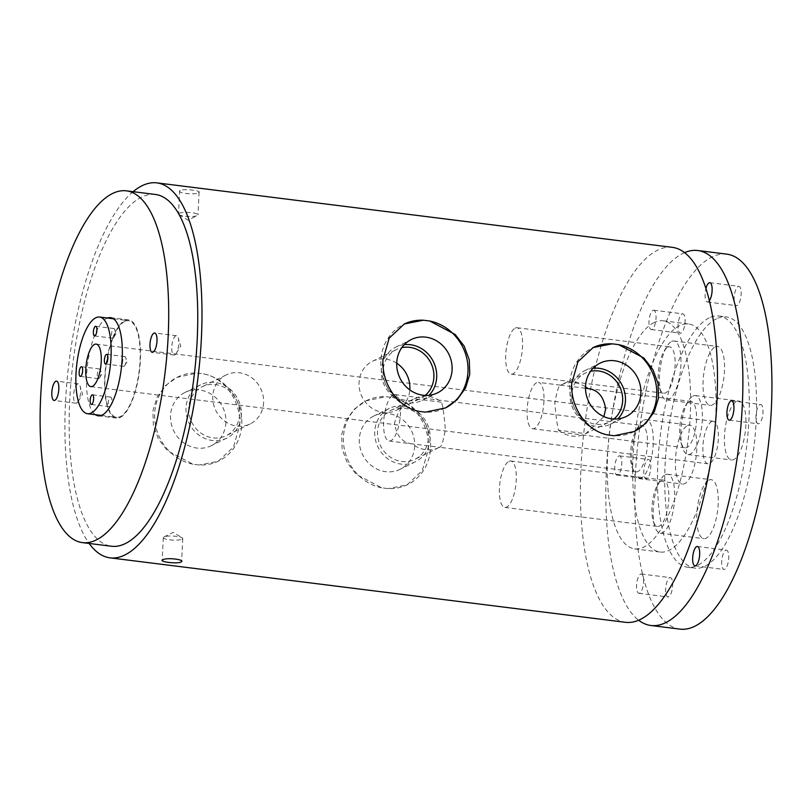 <?xml version="1.0" encoding="UTF-8"?>
<svg xmlns="http://www.w3.org/2000/svg" width="812" height="812" viewBox="0 0 812 812"><rect width="100%" height="100%" fill="white"/><g stroke="black" fill="none" stroke-linecap="round" stroke-linejoin="round"><path stroke-width="0.61" stroke-dasharray="4.06 3.04" d="M725.664 550.262A9.744 3.349 97.1 0 1 726.415 550.12A9.744 3.349 97.1 0 1 728.648 559.123A9.744 3.349 97.1 0 1 724.761 569.303A9.744 3.349 97.1 0 1 723.999 569.445A9.744 3.349 97.1 0 1 721.777 560.442A9.744 3.349 97.1 0 1 725.664 550.262M669.575 577.779A9.744 3.349 97.1 0 1 670.326 577.626A9.744 3.349 97.1 0 1 672.559 586.64A9.744 3.349 97.1 0 1 668.672 596.81A9.744 3.349 97.1 0 1 667.911 596.952A9.744 3.349 97.1 0 1 665.688 587.949A9.744 3.349 97.1 0 1 669.575 577.779M640.526 574.145A9.744 3.349 97.1 0 1 641.287 573.993A9.744 3.349 97.1 0 1 643.51 583.006A9.744 3.349 97.1 0 1 639.633 593.176A9.744 3.349 97.1 0 1 638.871 593.328A9.744 3.349 97.1 0 1 636.649 584.315A9.744 3.349 97.1 0 1 640.526 574.145M647.743 459.633A9.744 3.349 97.1 0 1 648.504 459.49A9.744 3.349 97.1 0 1 650.727 468.494A9.744 3.349 97.1 0 1 646.849 478.664A9.744 3.349 97.1 0 1 646.088 478.816A9.744 3.349 97.1 0 1 643.865 469.803A9.744 3.349 97.1 0 1 647.743 459.633M618.703 455.999A9.744 3.349 97.1 0 1 619.465 455.857A9.744 3.349 97.1 0 1 621.687 464.86A9.744 3.349 97.1 0 1 617.81 475.04A9.744 3.349 97.1 0 1 617.049 475.182A9.744 3.349 97.1 0 1 614.816 466.169A9.744 3.349 97.1 0 1 618.703 455.999M682.009 313.98A9.744 3.349 97.1 0 1 682.77 313.828A9.744 3.349 97.1 0 1 684.993 322.841A9.744 3.349 97.1 0 1 681.116 333.011A9.744 3.349 97.1 0 1 680.354 333.164A9.744 3.349 97.1 0 1 678.132 324.15A9.744 3.349 97.1 0 1 682.009 313.98M652.97 310.346A9.744 3.349 97.1 0 1 653.731 310.204A9.744 3.349 97.1 0 1 655.954 319.207A9.744 3.349 97.1 0 1 652.066 329.388A9.744 3.349 97.1 0 1 651.315 329.53A9.744 3.349 97.1 0 1 649.082 320.517A9.744 3.349 97.1 0 1 652.97 310.346M738.098 286.463A9.744 3.349 97.1 0 1 738.859 286.321A9.744 3.349 97.1 0 1 741.082 295.324A9.744 3.349 97.1 0 1 737.205 305.505A9.744 3.349 97.1 0 1 736.443 305.647A9.744 3.349 97.1 0 1 734.221 296.644A9.744 3.349 97.1 0 1 738.098 286.463M709.414 300.673A9.744 3.349 97.1 0 1 708.165 301.871A9.744 3.349 97.1 0 1 707.404 302.013A9.744 3.349 97.1 0 1 705.953 288.453M759.92 404.609A9.744 3.349 97.1 0 1 760.682 404.467A9.744 3.349 97.1 0 1 762.915 413.47A9.744 3.349 97.1 0 1 759.027 423.651A9.744 3.349 97.1 0 1 758.266 423.793A9.744 3.349 97.1 0 1 756.043 414.78A9.744 3.349 97.1 0 1 759.92 404.609M736.555 401.483A29.709 10.211 97.1 0 1 738.869 401.037A29.709 10.211 97.1 0 1 745.66 428.513A29.709 10.211 97.1 0 1 733.815 459.541A29.709 10.211 97.1 0 1 731.5 459.988A29.709 10.211 97.1 0 1 724.71 432.512A29.709 10.211 97.1 0 1 736.555 401.483M692.991 396.033A29.709 10.211 97.1 0 1 695.305 395.586A29.709 10.211 97.1 0 1 702.096 423.062A29.709 10.211 97.1 0 1 690.251 454.101A29.709 10.211 97.1 0 1 687.937 454.537A29.709 10.211 97.1 0 1 682.527 447.666A29.709 10.211 97.1 0 1 688.383 400.915A29.709 10.211 97.1 0 1 692.991 396.033M689.155 401.778A23.375 8.029 97.1 0 1 690.982 401.422A23.375 8.029 97.1 0 1 696.32 423.042A23.375 8.029 97.1 0 1 687.003 447.463A23.375 8.029 97.1 0 1 685.176 447.818A23.375 8.029 97.1 0 1 680.923 442.408A23.375 8.029 97.1 0 1 685.521 405.614A23.375 8.029 97.1 0 1 689.155 401.778M667.758 347.181A23.375 8.029 97.1 0 1 669.585 346.825A23.375 8.029 97.1 0 1 674.924 368.445A23.375 8.029 97.1 0 1 665.607 392.866A23.375 8.029 97.1 0 1 663.78 393.221A23.375 8.029 97.1 0 1 659.527 387.811A23.375 8.029 97.1 0 1 664.125 351.017A23.375 8.029 97.1 0 1 667.758 347.181M515.204 328.099A23.375 8.029 97.1 0 1 517.031 327.754A23.375 8.029 97.1 0 1 522.37 349.373A23.375 8.029 97.1 0 1 513.052 373.794A23.375 8.029 97.1 0 1 511.225 374.139A23.375 8.029 97.1 0 1 505.886 352.52A23.375 8.029 97.1 0 1 515.204 328.099M715.159 346.886A29.709 10.211 97.1 0 1 717.473 346.44A29.709 10.211 97.1 0 1 724.263 373.916A29.709 10.211 97.1 0 1 712.418 404.944A29.709 10.211 97.1 0 1 710.104 405.391A29.709 10.211 97.1 0 1 703.314 377.915A29.709 10.211 97.1 0 1 715.159 346.886M671.595 341.436A29.709 10.211 97.1 0 1 673.909 340.989A29.709 10.211 97.1 0 1 680.7 368.465A29.709 10.211 97.1 0 1 668.855 399.504A29.709 10.211 97.1 0 1 666.54 399.94A29.709 10.211 97.1 0 1 661.13 393.069A29.709 10.211 97.1 0 1 666.977 346.318A29.709 10.211 97.1 0 1 671.595 341.436M687.48 425.549A29.709 10.211 97.1 0 1 689.794 425.112A29.709 10.211 97.1 0 1 696.584 452.578A29.709 10.211 97.1 0 1 684.739 483.617A29.709 10.211 97.1 0 1 682.425 484.053A29.709 10.211 97.1 0 1 675.635 456.588A29.709 10.211 97.1 0 1 687.48 425.549M643.916 420.098A29.709 10.211 97.1 0 1 646.23 419.662A29.709 10.211 97.1 0 1 653.021 447.138A29.709 10.211 97.1 0 1 641.175 478.166A29.709 10.211 97.1 0 1 638.861 478.613A29.709 10.211 97.1 0 1 633.451 471.742A29.709 10.211 97.1 0 1 639.298 424.98A29.709 10.211 97.1 0 1 643.916 420.098M640.079 425.843A23.375 8.029 97.1 0 1 641.906 425.498A23.375 8.029 97.1 0 1 647.245 447.118A23.375 8.029 97.1 0 1 637.927 471.539A23.375 8.029 97.1 0 1 636.101 471.884A23.375 8.029 97.1 0 1 631.848 466.484A23.375 8.029 97.1 0 1 636.446 429.69A23.375 8.029 97.1 0 1 640.079 425.843M661.476 480.44A23.375 8.029 97.1 0 1 663.302 480.095A23.375 8.029 97.1 0 1 668.641 501.714A23.375 8.029 97.1 0 1 659.324 526.135A23.375 8.029 97.1 0 1 657.497 526.481A23.375 8.029 97.1 0 1 653.244 521.081A23.375 8.029 97.1 0 1 657.842 484.287A23.375 8.029 97.1 0 1 661.476 480.44M508.921 461.368A23.375 8.029 97.1 0 1 510.748 461.013A23.375 8.029 97.1 0 1 516.087 482.632A23.375 8.029 97.1 0 1 506.769 507.053A23.375 8.029 97.1 0 1 504.942 507.398A23.375 8.029 97.1 0 1 499.603 485.779A23.375 8.029 97.1 0 1 508.921 461.368M708.876 480.146A29.709 10.211 97.1 0 1 711.19 479.699A29.709 10.211 97.1 0 1 717.981 507.175A29.709 10.211 97.1 0 1 706.135 538.214A29.709 10.211 97.1 0 1 703.821 538.65A29.709 10.211 97.1 0 1 697.031 511.184A29.709 10.211 97.1 0 1 708.876 480.146M665.312 474.695A29.709 10.211 97.1 0 1 667.626 474.259A29.709 10.211 97.1 0 1 674.417 501.735A29.709 10.211 97.1 0 1 662.572 532.763A29.709 10.211 97.1 0 1 660.257 533.21A29.709 10.211 97.1 0 1 654.848 526.338A29.709 10.211 97.1 0 1 660.694 479.577A29.709 10.211 97.1 0 1 665.312 474.695M603.874 416.576L585.746 433.618L558.585 430.218C557.133 425.031 555.875 415.876 554.829 402.772C557.073 390.633 559.032 384.766 560.706 385.172L538.427 382.35A23.375 8.029 97.1 0 1 543.766 403.97A23.375 8.029 97.1 0 1 534.448 428.391A23.375 8.029 97.1 0 1 532.621 428.736A23.375 8.029 97.1 0 1 527.282 407.116A23.375 8.029 97.1 0 1 536.6 382.696A23.375 8.029 97.1 0 1 538.427 382.35M585.482 388.268L560.706 385.172A27.273 24.979 63.9 0 1 561.224 384.908L585.239 373.134A27.273 24.979 -116.1 0 1 590.578 371.287M107.468 318.04A49.471 17.001 -82.9 0 0 106.687 318.375A49.471 17.001 -82.9 0 0 87.402 365.694A49.471 17.001 -82.9 0 0 95.38 414.678M120.277 417.358A49.471 17.001 -82.9 0 0 140.009 365.664A49.471 17.001 -82.9 0 0 128.702 319.908A49.471 17.001 -82.9 0 0 124.835 320.638A49.471 17.001 -82.9 0 0 105.113 372.332A49.471 17.001 -82.9 0 0 116.42 418.089A49.471 17.001 -82.9 0 0 120.277 417.358M109.823 406.66A4.872 1.675 -82.9 0 0 110.584 405.868A4.872 1.675 -82.9 0 0 111.538 398.195A4.872 1.675 -82.9 0 0 110.655 397.078A4.872 1.675 -82.9 0 0 110.28 397.149A4.872 1.675 -82.9 0 0 108.331 402.234A4.872 1.675 -82.9 0 0 109.447 406.741A4.872 1.675 -82.9 0 0 109.823 406.66M98.82 378.585A4.872 1.675 -82.9 0 0 99.582 377.783A4.872 1.675 -82.9 0 0 100.536 370.12A4.872 1.675 -82.9 0 0 99.653 368.993A4.872 1.675 -82.9 0 0 99.267 369.064A4.872 1.675 -82.9 0 0 97.328 374.159A4.872 1.675 -82.9 0 0 98.445 378.656A4.872 1.675 -82.9 0 0 98.82 378.585M113.061 338.127A4.872 1.675 -82.9 0 0 113.812 337.325A4.872 1.675 -82.9 0 0 114.776 329.662A4.872 1.675 -82.9 0 0 113.883 328.535A4.872 1.675 -82.9 0 0 113.507 328.606A4.872 1.675 -82.9 0 0 111.569 333.702A4.872 1.675 -82.9 0 0 112.675 338.198A4.872 1.675 -82.9 0 0 113.061 338.127M124.063 366.202A4.872 1.675 -82.9 0 0 124.815 365.41A4.872 1.675 -82.9 0 0 125.779 357.737A4.872 1.675 -82.9 0 0 124.896 356.61A4.872 1.675 -82.9 0 0 124.51 356.691A4.872 1.675 -82.9 0 0 122.571 361.776A4.872 1.675 -82.9 0 0 123.678 366.283A4.872 1.675 -82.9 0 0 124.063 366.202M76.663 403.046A9.744 3.349 -82.9 0 0 78.175 401.443A9.744 3.349 -82.9 0 0 80.094 386.116A9.744 3.349 -82.9 0 0 78.317 383.863A9.744 3.349 -82.9 0 0 77.556 384.005A9.744 3.349 -82.9 0 0 73.679 394.185A9.744 3.349 -82.9 0 0 75.902 403.188A9.744 3.349 -82.9 0 0 76.663 403.046M174.813 354.905A9.744 3.349 -82.9 0 0 176.326 353.301A9.744 3.349 -82.9 0 0 178.244 337.965A9.744 3.349 -82.9 0 0 176.478 335.721A9.744 3.349 -82.9 0 0 175.717 335.863A9.744 3.349 -82.9 0 0 171.829 346.034A9.744 3.349 -82.9 0 0 174.062 355.047A9.744 3.349 -82.9 0 0 174.813 354.905M425.214 395.393A27.273 24.979 -116.1 0 1 420.484 398.489A27.273 24.979 -116.1 0 1 394.865 395.637A27.273 24.979 -116.1 0 1 383.061 370.83A27.273 24.979 -116.1 0 1 396.469 349.525A27.273 24.979 -116.1 0 1 401.808 347.678M396.723 363.218A27.273 24.979 63.9 0 0 372.454 361.299A27.273 24.979 63.9 0 0 359.046 382.604A27.273 24.979 63.9 0 0 370.851 407.421A27.273 24.979 63.9 0 0 396.469 410.273A27.273 24.979 63.9 0 0 409.816 389.902M558.585 430.218A27.273 24.979 63.9 0 0 585.239 433.882A27.273 24.979 63.9 0 0 585.746 433.618M613.984 419.002A27.273 24.979 -116.1 0 1 609.254 422.098A27.273 24.979 -116.1 0 1 583.635 419.246A27.273 24.979 -116.1 0 1 571.831 394.439A27.273 24.979 -116.1 0 1 585.239 373.134M593.064 368.272A29.709 27.212 63.9 0 0 584.691 370.688A29.709 27.212 63.9 0 0 570.085 393.891A29.709 27.212 63.9 0 0 582.945 420.92A29.709 27.212 63.9 0 0 610.847 424.026A29.709 27.212 63.9 0 0 617.891 418.88M404.305 344.664A29.709 27.212 63.9 0 0 395.921 347.079A29.709 27.212 63.9 0 0 381.315 370.292A29.709 27.212 63.9 0 0 394.175 397.312A29.709 27.212 63.9 0 0 422.078 400.417A29.709 27.212 63.9 0 0 429.122 395.271M419.134 411.359A46.751 42.823 -116.1 0 1 380.858 360.731A46.751 42.823 -116.1 0 1 403.838 324.211A46.751 42.823 -116.1 0 1 404.122 324.069M607.904 434.968A46.751 42.823 -116.1 0 1 569.628 384.34A46.751 42.823 -116.1 0 1 592.608 347.82A46.751 42.823 -116.1 0 1 592.892 347.678M182.081 539.219A9.744 2.01 -177.3 0 0 182.741 538.539A9.744 2.01 -177.3 0 0 182.152 537.808A9.744 2.01 -177.3 0 0 173.108 536.072A9.744 2.01 -177.3 0 0 163.933 536.945L163.933 536.945A9.744 2.01 -177.3 0 0 163.283 537.625A9.744 2.01 -177.3 0 0 171.18 539.98A9.744 2.01 -177.3 0 0 182.081 539.219M179.198 213.302A9.744 2.01 2.7 0 1 190.099 212.551A9.744 2.01 2.7 0 1 197.996 214.896A9.744 2.01 2.7 0 1 197.346 215.576L197.346 215.576A9.744 2.01 2.7 0 1 188.181 216.449A9.744 2.01 2.7 0 1 179.127 214.713A9.744 2.01 2.7 0 1 178.538 213.982A9.744 2.01 2.7 0 1 179.198 213.302M198.422 192.728C203.497 190.85 184.222 188.435 180.274 190.465C175.179 192.87 194.423 195.286 198.422 192.728L199.072 192.089L197.996 214.896M393.14 394.967A23.375 8.029 97.1 0 1 394.967 394.612A23.375 8.029 97.1 0 1 400.306 416.231A23.375 8.029 97.1 0 1 390.988 440.652A23.375 8.029 97.1 0 1 389.161 441.007A23.375 8.029 97.1 0 1 383.822 419.388A23.375 8.029 97.1 0 1 393.14 394.967M188.77 408.03A27.273 24.979 63.9 0 0 200.574 432.837A27.273 24.979 63.9 0 0 226.193 435.689A27.273 24.979 63.9 0 0 239.591 414.384A27.273 24.979 63.9 0 0 227.786 389.577A27.273 24.979 63.9 0 0 202.168 386.725A27.273 24.979 63.9 0 0 188.77 408.03M263.606 402.61A27.273 24.979 -116.1 0 1 250.197 423.915A27.273 24.979 -116.1 0 1 224.589 421.063A27.273 24.979 -116.1 0 1 212.785 396.246A27.273 24.979 -116.1 0 1 226.183 374.941A27.273 24.979 -116.1 0 1 251.801 377.793A27.273 24.979 -116.1 0 1 263.606 402.61M636.101 471.884L439.485 447.26A27.273 24.979 -116.1 0 1 438.967 447.524A27.273 24.979 -116.1 0 1 412.313 443.859C402.407 442.814 396.479 435.963 394.541 423.296C397.687 410.699 404.315 402.539 414.445 398.814L441.606 402.214A27.273 24.979 -116.1 0 0 414.952 398.55L390.937 410.334A27.273 24.979 63.9 0 0 377.539 431.639A27.273 24.979 63.9 0 0 389.344 456.445A27.273 24.979 63.9 0 0 414.962 459.298A27.273 24.979 63.9 0 0 428.36 437.993A27.273 24.979 63.9 0 0 416.556 413.186A27.273 24.979 63.9 0 0 390.937 410.334M389.161 441.007L439.485 447.26C441.16 447.676 443.119 441.809 445.362 429.649C444.316 416.556 443.058 407.411 441.606 402.214M414.678 446.103A29.709 27.212 -116.1 0 1 400.083 469.306A29.709 27.212 -116.1 0 1 372.18 466.2A29.709 27.212 -116.1 0 1 359.32 439.18A29.709 27.212 -116.1 0 1 373.916 415.967A29.709 27.212 -116.1 0 1 401.818 419.073A29.709 27.212 -116.1 0 1 414.678 446.103M430.106 438.531A29.709 27.212 -116.1 0 1 415.5 461.744A29.709 27.212 -116.1 0 1 387.598 458.638A29.709 27.212 -116.1 0 1 374.748 431.608A29.709 27.212 -116.1 0 1 389.344 408.406A29.709 27.212 -116.1 0 1 417.246 411.511A29.709 27.212 -116.1 0 1 430.106 438.531M225.909 422.494A29.709 27.212 -116.1 0 1 211.313 445.697A29.709 27.212 -116.1 0 1 183.41 442.591A29.709 27.212 -116.1 0 1 170.55 415.571A29.709 27.212 -116.1 0 1 185.146 392.358A29.709 27.212 -116.1 0 1 213.048 395.464A29.709 27.212 -116.1 0 1 225.909 422.494M241.337 414.922A29.709 27.212 -116.1 0 1 226.731 438.135A29.709 27.212 -116.1 0 1 198.828 435.029A29.709 27.212 -116.1 0 1 185.978 408A29.709 27.212 -116.1 0 1 200.574 384.797A29.709 27.212 -116.1 0 1 228.476 387.903A29.709 27.212 -116.1 0 1 241.337 414.922M203.518 373.855A46.751 42.823 -116.1 0 1 241.793 424.473A46.751 42.823 -116.1 0 1 218.814 461.003A46.751 42.823 -116.1 0 1 199.224 464.992L192.931 464.21L167.485 450.751L158.462 439.069L153.377 425.356L152.9 410.882L157.142 397.139L165.536 385.558L177.087 377.326L197.235 373.063L203.518 373.855C225.503 377.945 241.134 402.163 239.692 425.508L233.46 447.097L218.255 461.277L199.224 464.992M392.287 397.464A46.751 42.823 -116.1 0 1 430.563 448.082A46.751 42.823 -116.1 0 1 407.583 484.612A46.751 42.823 -116.1 0 1 387.994 488.601L381.701 487.819L356.255 474.35L347.231 462.678L342.146 448.965L341.669 434.491L345.902 420.748L354.306 409.167L365.857 400.935L386.004 396.672L392.287 397.464C414.272 401.554 429.903 425.772 428.462 449.117L422.23 470.706L407.025 484.886L387.994 488.601M711.637 421.601A21.427 7.359 97.1 0 1 713.301 421.286A21.427 7.359 97.1 0 1 718.204 441.099A21.427 7.359 97.1 0 1 709.658 463.49A21.427 7.359 97.1 0 1 707.993 463.804A21.427 7.359 97.1 0 1 703.091 443.991A21.427 7.359 97.1 0 1 711.637 421.601M124.804 321.4A48.7 16.737 -82.9 0 0 105.387 372.282A48.7 16.737 -82.9 0 0 116.512 417.317A48.7 16.737 -82.9 0 0 120.308 416.597A48.7 16.737 -82.9 0 0 139.725 365.715A48.7 16.737 -82.9 0 0 128.6 320.679A48.7 16.737 -82.9 0 0 124.804 321.4M155.447 194.474A177.26 60.92 -82.9 0 0 141.623 197.113A177.26 60.92 -82.9 0 0 70.938 382.3A177.26 60.92 -82.9 0 0 111.447 546.243M654.228 322.506A114.928 39.494 -82.9 0 0 608.411 442.57A114.928 39.494 -82.9 0 0 634.669 548.861A114.928 39.494 -82.9 0 0 643.632 547.156A114.928 39.494 -82.9 0 0 689.459 427.092A114.928 39.494 -82.9 0 0 663.191 320.791A114.928 39.494 -82.9 0 0 654.228 322.506M715.22 425.945A114.928 39.494 -82.9 0 0 688.606 323.968A114.928 39.494 -82.9 0 0 679.644 325.683A114.928 39.494 -82.9 0 0 633.817 445.747A114.928 39.494 -82.9 0 0 660.085 552.038A114.928 39.494 -82.9 0 0 669.047 550.333A114.928 39.494 -82.9 0 0 710.987 459.765M684.628 252.613A188.942 64.93 -82.9 0 0 683.054 253.344A188.942 64.93 -82.9 0 0 609.65 432.116A188.942 64.93 -82.9 0 0 638.648 620.216M726.831 254.156A188.942 64.93 -82.9 0 0 712.094 256.968A188.942 64.93 -82.9 0 0 636.76 454.365A188.942 64.93 -82.9 0 0 679.938 629.117M709.221 317.888A126.611 43.513 -82.9 0 0 658.735 450.173A126.611 43.513 -82.9 0 0 687.673 567.273A126.611 43.513 -82.9 0 0 697.549 565.385A126.611 43.513 -82.9 0 0 748.035 433.111A126.611 43.513 -82.9 0 0 719.097 316.01A126.611 43.513 -82.9 0 0 709.221 317.888M716.478 318.801A126.611 43.513 -82.9 0 0 666.002 451.076A126.611 43.513 -82.9 0 0 694.93 568.177A126.611 43.513 -82.9 0 0 704.816 566.289A126.611 43.513 -82.9 0 0 755.292 434.014A126.611 43.513 -82.9 0 0 726.354 316.913A126.611 43.513 -82.9 0 0 716.478 318.801M133.138 191.683A188.942 64.93 -82.9 0 0 69.02 362.304A188.942 64.93 -82.9 0 0 89.147 543.461M180.274 190.465L179.614 191.165L178.538 213.982M672.377 247.345A188.942 64.93 -82.9 0 0 657.639 250.157A188.942 64.93 -82.9 0 0 582.305 447.554A188.942 64.93 -82.9 0 0 625.484 622.307M414.445 398.814A27.273 24.979 -116.1 0 1 414.952 398.55M381.701 487.819A46.751 42.823 -116.1 0 1 344.126 447.95A46.751 42.823 -116.1 0 1 366.415 400.661A46.751 42.823 -116.1 0 1 386.004 396.672M192.931 464.21A46.751 42.823 -116.1 0 1 155.356 424.341A46.751 42.823 -116.1 0 1 177.645 377.062A46.751 42.823 -116.1 0 1 197.235 373.063M634.02 431.639A46.751 42.823 -116.1 0 1 633.776 431.761A46.751 42.823 -116.1 0 1 614.187 435.76M445.25 408.04A46.751 42.823 -116.1 0 1 445.006 408.152A46.751 42.823 -116.1 0 1 425.417 412.151M585.493 386.827A27.273 24.979 63.9 0 0 561.224 384.908M697.376 546.486L726.415 550.12M641.287 573.993L670.326 577.626M619.465 455.857L648.504 459.49M653.731 310.204L682.77 313.828M709.82 282.688L738.859 286.321M731.642 400.834L760.682 404.467M695.305 395.586L738.869 401.037M517.031 327.754L669.585 346.825M673.909 340.989L717.473 346.44M646.23 419.662L689.794 425.112M510.748 461.013L663.302 480.095M667.626 474.259L711.19 479.699M588.67 388.633L690.982 401.422M128.702 319.908L110.544 317.634M110.655 397.078L92.507 394.805M110.584 405.868L112.777 402.244L111.538 398.195M99.653 368.993L81.504 366.73M99.582 377.783L101.774 374.17L100.536 370.12M113.883 328.535L95.735 326.272M113.812 337.325L116.004 333.712L114.776 329.662M124.896 356.61L106.737 354.347M124.815 365.41L127.017 361.787L125.779 357.737M78.317 383.863L56.535 381.132M78.175 401.443L82.56 394.206L80.094 386.116M176.478 335.721L154.696 332.991M176.326 353.301L180.721 346.064L178.244 337.965M396.469 410.273L420.484 398.489M585.239 433.882L609.254 422.098M610.847 424.026L626.275 416.465M422.078 400.417L437.506 392.856M404.396 323.937L403.838 324.211M593.166 347.546L592.608 347.82M163.933 536.945L173.281 532.367L182.152 537.808M182.741 538.539L181.665 561.356M179.127 214.713L187.998 220.164L197.346 215.576M394.967 394.612L641.906 425.498M250.197 423.915L226.193 435.689M438.967 447.524L414.962 459.298M415.5 461.744L400.083 469.306M226.731 438.135L211.313 445.697M96.171 344.105L713.301 421.286M101.348 415.419L116.512 417.317M634.669 548.861L660.085 552.038M687.673 567.273L694.93 568.177M719.097 316.01L726.354 316.913M663.191 320.791L688.606 323.968M113.436 318.781L128.6 320.679M90.853 386.624L707.993 463.804M365.857 400.935L366.415 400.661M407.025 484.886L407.583 484.612M177.087 377.326L177.645 377.062M218.255 461.277L218.814 461.003M200.574 384.797L185.146 392.358M389.344 408.406L373.916 415.967M226.183 374.941L202.168 386.725M163.283 537.625L162.207 560.442M395.921 347.079L411.339 339.517M584.691 370.688L600.109 363.126M372.454 361.299L396.469 349.525M174.062 355.047L152.28 352.317M75.902 403.188L54.12 400.468M123.678 366.283L105.53 364.009M112.675 338.198L94.527 335.935M98.445 378.656L80.286 376.392M109.447 406.741L91.299 404.467M116.42 418.089L98.262 415.825M532.621 428.736L685.176 447.818M653.244 521.081L654.848 526.338M657.842 484.287L660.694 479.577M660.257 533.21L703.821 538.65M504.942 507.398L657.497 526.481M631.848 466.484L633.451 471.742M636.446 429.69L639.298 424.98M638.861 478.613L682.425 484.053M659.527 387.811L661.13 393.069M664.125 351.017L666.977 346.318M666.54 399.94L710.104 405.391M511.225 374.139L663.78 393.221M680.923 442.408L682.527 447.666M685.521 405.614L688.383 400.915M687.937 454.537L731.5 459.988M729.227 420.159L758.266 423.793M707.404 302.013L736.443 305.647M651.315 329.53L680.354 333.164M617.049 475.182L646.088 478.816M638.871 593.328L667.911 596.952M694.96 565.812L723.999 569.445"/><path stroke-width="1.22" d="M696.615 546.628A9.744 3.349 97.1 0 1 697.376 546.486A9.744 3.349 97.1 0 1 699.609 555.489A9.744 3.349 97.1 0 1 695.722 565.67A9.744 3.349 97.1 0 1 694.96 565.812A9.744 3.349 97.1 0 1 692.737 556.809A9.744 3.349 97.1 0 1 696.615 546.628M705.953 288.453A9.744 3.349 97.1 0 1 709.059 282.83A9.744 3.349 97.1 0 1 709.82 282.688A9.744 3.349 97.1 0 1 712.134 289.996A9.744 3.349 97.1 0 1 709.414 300.673M730.881 400.976A9.744 3.349 97.1 0 1 731.642 400.834A9.744 3.349 97.1 0 1 733.865 409.837A9.744 3.349 97.1 0 1 729.988 420.017A9.744 3.349 97.1 0 1 729.227 420.159A9.744 3.349 97.1 0 1 727.004 411.156A9.744 3.349 97.1 0 1 730.881 400.976M588.67 388.633L585.482 388.268M585.493 386.827A27.273 24.979 63.9 0 1 587.878 388.562C597.794 389.618 603.722 396.469 605.65 409.136L603.874 416.576M95.38 414.678A49.471 17.001 -82.9 0 0 98.262 415.825A49.471 17.001 -82.9 0 0 102.129 415.084A49.471 17.001 -82.9 0 0 121.851 363.4A49.471 17.001 -82.9 0 0 110.544 317.634A49.471 17.001 -82.9 0 0 107.468 318.04M91.675 404.396A4.872 1.675 -82.9 0 0 93.613 399.311A4.872 1.675 -82.9 0 0 92.507 394.805A4.872 1.675 -82.9 0 0 92.121 394.876A4.872 1.675 -82.9 0 0 90.183 399.961A4.872 1.675 -82.9 0 0 91.299 404.467A4.872 1.675 -82.9 0 0 91.675 404.396M80.672 376.321A4.872 1.675 -82.9 0 0 82.611 371.226A4.872 1.675 -82.9 0 0 81.504 366.73A4.872 1.675 -82.9 0 0 81.119 366.801A4.872 1.675 -82.9 0 0 79.18 371.886A4.872 1.675 -82.9 0 0 80.286 376.392A4.872 1.675 -82.9 0 0 80.672 376.321M94.902 335.853A4.872 1.675 -82.9 0 0 96.851 330.768A4.872 1.675 -82.9 0 0 95.735 326.272A4.872 1.675 -82.9 0 0 95.359 326.343A4.872 1.675 -82.9 0 0 93.41 331.428A4.872 1.675 -82.9 0 0 94.527 335.935A4.872 1.675 -82.9 0 0 94.902 335.853M105.915 363.938A4.872 1.675 -82.9 0 0 107.854 358.853A4.872 1.675 -82.9 0 0 106.737 354.347A4.872 1.675 -82.9 0 0 106.362 354.418A4.872 1.675 -82.9 0 0 104.423 359.503A4.872 1.675 -82.9 0 0 105.53 364.009A4.872 1.675 -82.9 0 0 105.915 363.938M54.881 400.316A9.744 3.349 -82.9 0 0 58.758 390.146A9.744 3.349 -82.9 0 0 56.535 381.132A9.744 3.349 -82.9 0 0 55.774 381.285A9.744 3.349 -82.9 0 0 51.897 391.455A9.744 3.349 -82.9 0 0 54.12 400.468A9.744 3.349 -82.9 0 0 54.881 400.316M153.032 352.175A9.744 3.349 -82.9 0 0 156.919 342.004A9.744 3.349 -82.9 0 0 154.696 332.991A9.744 3.349 -82.9 0 0 153.935 333.143A9.744 3.349 -82.9 0 0 150.047 343.314A9.744 3.349 -82.9 0 0 152.28 352.317A9.744 3.349 -82.9 0 0 153.032 352.175M401.808 347.678A27.273 24.979 -116.1 0 1 433.882 377.184A27.273 24.979 -116.1 0 1 425.214 395.393M409.816 389.902A27.273 24.979 63.9 0 0 409.867 388.968A27.273 24.979 63.9 0 0 396.723 363.218M590.578 371.287A27.273 24.979 -116.1 0 1 622.652 400.793A27.273 24.979 -116.1 0 1 613.984 419.002M585.513 386.329A29.709 27.212 63.9 0 0 598.373 413.359A29.709 27.212 63.9 0 0 626.275 416.465A29.709 27.212 63.9 0 0 640.871 393.252A29.709 27.212 63.9 0 0 628.021 366.232A29.709 27.212 63.9 0 0 600.109 363.126A29.709 27.212 63.9 0 0 585.513 386.329M617.891 418.88A29.709 27.212 63.9 0 0 625.453 400.823A29.709 27.212 63.9 0 0 593.064 368.272M396.743 362.72A29.709 27.212 63.9 0 0 409.603 389.75A29.709 27.212 63.9 0 0 437.506 392.856A29.709 27.212 63.9 0 0 452.101 369.643A29.709 27.212 63.9 0 0 439.251 342.623A29.709 27.212 63.9 0 0 411.339 339.517A29.709 27.212 63.9 0 0 396.743 362.72M429.122 395.271A29.709 27.212 63.9 0 0 436.683 377.215A29.709 27.212 63.9 0 0 404.305 344.664M404.122 324.069A46.751 42.823 -116.1 0 1 423.428 320.222L429.721 321.004L455.167 334.463L464.19 346.145L469.275 359.858L469.752 374.332L465.52 388.075L457.115 399.656L445.565 407.888L425.417 412.151L419.134 411.359C397.149 407.269 381.518 383.051 382.97 359.706L389.192 338.117L404.396 323.937L423.428 320.222M592.892 347.678A46.751 42.823 -116.1 0 1 612.197 343.831L618.49 344.613L643.936 358.072L652.96 369.744L658.045 383.467L658.522 397.941L654.289 411.684L645.885 423.265L634.334 431.487L614.187 435.76L607.904 434.968C585.919 430.878 570.288 406.66 571.739 383.315L577.961 361.726L593.166 347.546L612.197 343.831M162.857 559.793C166.825 557.245 186.1 559.651 181.005 562.066C177.067 564.086 157.792 561.681 162.857 559.793L162.207 560.442M181.665 561.356L181.005 562.066M94.507 344.43A21.427 7.359 97.1 0 1 96.171 344.105A21.427 7.359 97.1 0 1 101.074 363.928A21.427 7.359 97.1 0 1 92.527 386.309A21.427 7.359 97.1 0 1 90.853 386.624A21.427 7.359 97.1 0 1 85.96 366.811A21.427 7.359 97.1 0 1 94.507 344.43M95.765 317.776A48.7 16.737 -82.9 0 0 76.348 368.648A48.7 16.737 -82.9 0 0 87.473 413.684A48.7 16.737 -82.9 0 0 91.269 412.963A48.7 16.737 -82.9 0 0 110.686 362.091A48.7 16.737 -82.9 0 0 99.561 317.045A48.7 16.737 -82.9 0 0 95.765 317.776M82.408 542.619L111.447 546.243A177.26 60.92 -82.9 0 0 125.281 543.604A177.26 60.92 -82.9 0 0 195.956 358.417A177.26 60.92 -82.9 0 0 155.447 194.474L126.408 190.84A177.26 60.92 -82.9 0 0 112.574 193.489A177.26 60.92 -82.9 0 0 41.899 378.666A177.26 60.92 -82.9 0 0 82.408 542.619A177.26 60.92 -82.9 0 0 96.232 539.97A177.26 60.92 -82.9 0 0 166.917 354.793A177.26 60.92 -82.9 0 0 126.408 190.84M638.648 620.216A188.942 64.93 -82.9 0 0 650.899 625.494A188.942 64.93 -82.9 0 0 665.637 622.672A188.942 64.93 -82.9 0 0 740.97 425.275A188.942 64.93 -82.9 0 0 697.792 250.522A188.942 64.93 -82.9 0 0 684.628 252.613M650.899 625.494L679.938 629.117A188.942 64.93 -82.9 0 0 694.676 626.306A188.942 64.93 -82.9 0 0 770.02 428.909A188.942 64.93 -82.9 0 0 726.831 254.156L697.792 250.522M89.147 543.461A188.942 64.93 -82.9 0 0 110.006 557.844A188.942 64.93 -82.9 0 0 124.743 555.032A188.942 64.93 -82.9 0 0 200.077 357.635A188.942 64.93 -82.9 0 0 156.899 182.883A188.942 64.93 -82.9 0 0 142.161 185.694A188.942 64.93 -82.9 0 0 133.138 191.683M110.006 557.844L625.484 622.307A188.942 64.93 -82.9 0 0 640.221 619.495A188.942 64.93 -82.9 0 0 715.565 422.098A188.942 64.93 -82.9 0 0 672.377 247.345L156.899 182.883M710.987 459.765A114.928 39.494 -82.9 0 0 715.22 425.945M618.49 344.613A46.751 42.823 -116.1 0 1 656.035 384.34A46.751 42.823 -116.1 0 1 634.02 431.639M429.721 321.004A46.751 42.823 -116.1 0 1 467.265 360.731A46.751 42.823 -116.1 0 1 445.25 408.04M87.473 413.684L101.348 415.419M99.561 317.045L113.436 318.781"/></g></svg>
